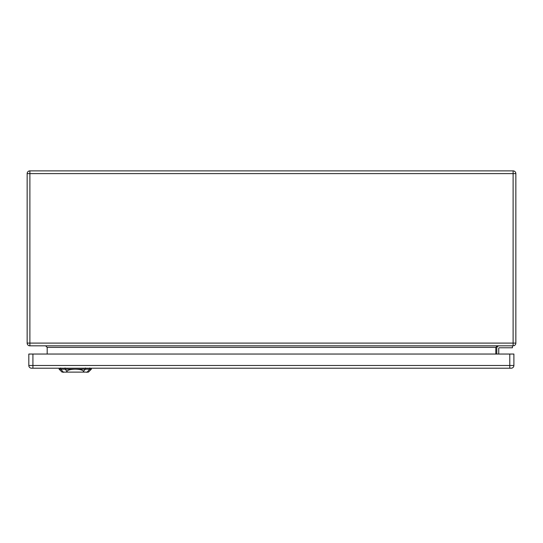 <?xml version="1.0" encoding="UTF-8"?>
<svg xmlns="http://www.w3.org/2000/svg" width="543" height="543" viewBox="0 0 543 543"><rect width="100%" height="100%" fill="white"/><g stroke="black" fill="none" stroke-linecap="round" stroke-linejoin="round"><path stroke-width="0.81" d="M513.115 345.83L29.885 345.83A2.735 2.735 0 0 1 27.15 343.095L27.15 173.611A2.735 2.735 0 0 1 29.885 170.875L513.115 170.875A2.735 2.735 0 0 1 515.85 173.611L515.85 343.095A2.735 2.735 0 0 1 513.115 345.83L513.115 173.611L29.885 173.611L29.885 343.095L515.85 343.095A2.735 2.735 0 0 1 513.115 345.83M512.429 345.83L512.429 347.785L499.234 347.785A0.489 0.489 0 0 0 498.745 348.273L498.745 354.043M496.791 348.273L496.791 354.043L496.791 348.273A2.443 2.443 0 0 1 499.234 345.83M47.187 354.043L47.187 347.391L45.626 345.83M495.813 354.043L495.813 347.391L497.374 345.83M499.234 347.785A0.489 0.489 0 0 0 498.745 348.273M509.789 368.215L511.16 368.215A2.735 2.735 0 0 0 513.895 365.48L513.895 354.043L28.813 354.043L28.813 365.48A2.735 2.735 0 0 0 31.548 368.215L509.789 368.215L509.789 354.043M84.084 372.125L88.421 372.125L91.353 369.192L75.239 369.192C79.678 369.288 82.448 369.966 83.541 371.222L84.084 372.125L66.395 372.125L66.938 371.229C68.031 369.966 70.8 369.288 75.239 369.192L59.126 369.192L59.092 368.215M59.126 369.192L62.058 372.125L66.395 372.125M495.813 347.391L47.187 347.391M515.85 173.611A2.735 2.735 0 0 0 513.115 170.875L513.115 173.611L515.85 173.611M29.885 345.83L29.885 343.095L27.15 343.095A2.735 2.735 0 0 0 29.885 345.83M27.15 173.611L29.885 173.611L29.885 170.875M511.16 368.215A2.735 2.735 0 0 0 513.895 365.48L32.919 365.48L32.919 354.043M32.919 368.215L32.919 365.48L28.813 365.48A2.735 2.735 0 0 0 31.548 368.215M65.106 369.274L65.065 367.944M60.714 369.274L60.673 367.944M63.585 372.383L60.477 368.935M86.894 372.383L90.002 368.935M89.805 367.944L89.765 369.274M85.366 369.274L85.414 367.944M85.489 369.064L83.425 371.351M67.054 371.351L64.99 369.064M91.353 369.192L91.387 368.215"/></g></svg>
